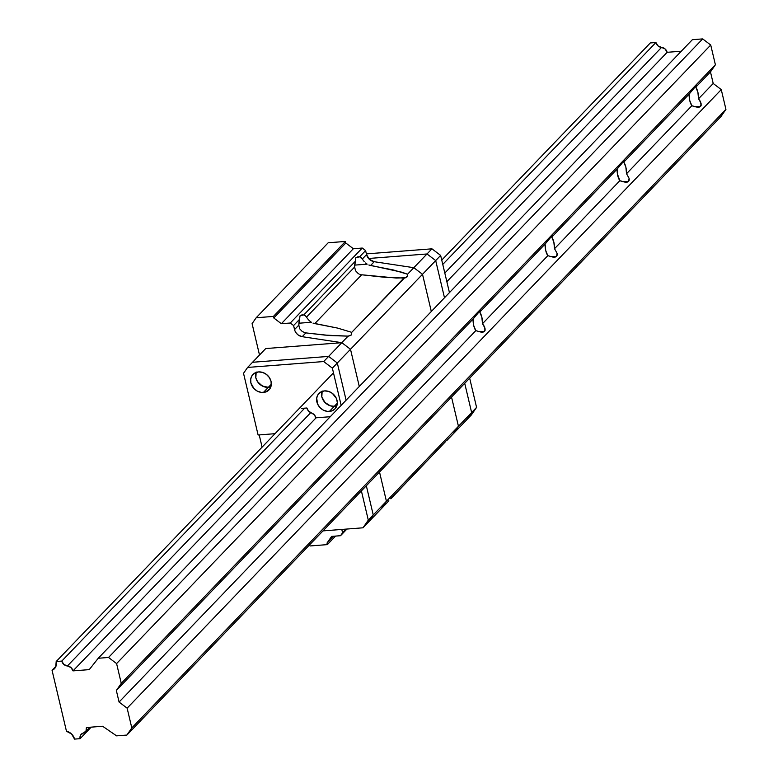 <?xml version="1.0" encoding="UTF-8"?>
<svg xmlns="http://www.w3.org/2000/svg" width="778" height="778" viewBox="0 0 778 778"><rect width="100%" height="100%" fill="white"/><g stroke="black" fill="none" stroke-linecap="round" stroke-linejoin="round"><path stroke-width="1.17" d="M699.315 107.101L694.783 106.771L691.856 105.72L626.533 173.727L629.081 178.279L628.634 181.352L622.915 181.789L628.634 181.352L625.298 182.217L619.842 180.691L554.52 248.707L557.067 253.258L556.62 256.322L550.902 256.769L556.62 256.322L553.284 257.197L547.829 255.67L482.496 323.687L485.044 328.238L484.606 331.302L478.888 331.749L484.606 331.302L481.271 332.177L475.815 330.65L473.734 325.593L473.073 319.058L116.34 690.465L121.271 683.347L715.4 64.778L710.47 71.897L713.212 83.489L721.264 89.606L127.135 708.175L119.073 702.057L127.135 708.175L131.803 727.936L126.882 735.054L116.574 735.852L126.882 735.054L721.011 116.486L126.882 735.054L131.803 727.936L725.942 109.367L721.011 116.486L725.942 109.367L721.264 89.606L127.135 708.175L131.803 727.936L725.942 109.367L721.264 89.606L713.212 83.489L698.547 98.757L701.095 103.309L700.647 106.372L694.939 106.81L700.647 106.372L697.312 107.238L691.856 105.72A11.125 4.658 -94.4 0 1 689.123 94.128L696.738 85.055L695.804 87.165L697.885 92.222L698.547 98.757L713.212 83.489L710.47 71.897L695.804 87.165L710.47 71.897L715.4 64.778L710.722 45.017L116.593 663.585L121.271 683.347L715.4 64.778L710.722 45.017L702.67 38.9L692.362 39.697L98.232 658.266L108.541 657.468L702.67 38.9L692.362 39.697L98.232 658.266L89.256 669.625L98.232 658.266L108.541 657.468L702.67 38.9L710.722 45.017L116.593 663.585L108.541 657.468L116.593 663.585L121.271 683.347L116.34 690.465L119.073 702.057L475.815 330.65A11.125 4.658 -94.4 0 1 473.073 319.058L480.687 309.984L479.763 312.095L481.835 317.152L482.496 323.687L547.829 255.67A11.125 4.658 -94.4 0 1 545.086 244.078L552.701 235.005L551.777 237.115L553.848 242.182L554.52 248.707L619.842 180.691A11.125 4.658 -94.4 0 1 617.1 169.098L624.724 160.035L623.791 162.135L625.872 167.202L626.533 173.727L691.856 105.72L689.785 100.654L689.123 94.128L623.791 162.135L689.123 94.128L695.795 85.833L696.806 85.142L695.804 87.165A11.125 4.658 -94.4 0 1 698.547 98.757L700.171 101.15L701.26 105.079L700.647 106.372L698.44 107.247M627.292 182.081L622.77 181.751L619.842 180.691L617.45 174.048L617.1 169.098L623.781 160.813L624.783 160.122L623.791 162.135A11.125 4.658 -94.4 0 1 626.533 173.727L629.081 178.279L629.246 180.058L628.634 181.352L626.426 182.227M555.278 257.061L553.284 257.197L547.829 255.67L545.748 250.613L545.086 244.078L551.767 235.783L552.769 235.092L551.777 237.115L617.1 169.098L551.777 237.115A11.125 4.658 -94.4 0 1 554.52 248.707L557.067 253.258L557.223 255.028L556.62 256.322L554.413 257.197M483.264 332.041L481.271 332.177L475.815 330.65L119.073 702.057L116.34 690.465L473.073 319.058L479.744 310.762L480.755 310.072L479.763 312.095L545.086 244.078L479.763 312.095A11.125 4.658 -94.4 0 1 482.496 323.687L484.13 326.089L485.209 330.008L484.606 331.302L482.389 332.177M681.304 51.212L667.154 52.311L446.854 281.675L667.154 52.311A5.747 4.892 -136.2 0 0 661.533 47.409L444.812 273.049L661.533 47.409L657.964 45.853L655.912 42.508A5.747 4.892 -136.2 0 0 661.533 47.409L665.093 48.965L667.154 52.311L681.304 51.212M316.092 417.815L73.025 670.879L89.256 669.625L73.025 670.879L316.092 417.815M67.404 665.978A5.747 4.892 43.8 0 1 73.025 670.879L70.963 667.534L67.404 665.978A5.747 4.892 43.8 0 1 61.783 661.076L304.713 408.158L61.783 661.076L56.191 661.514L61.783 661.076L63.835 664.422L67.404 665.978L310.733 412.641L67.404 665.978M442.77 264.413L655.912 42.508L650.32 42.946L441.748 260.095L650.32 42.946L655.912 42.508L442.77 264.413M333.48 372.827L56.191 661.514A9.433 8.023 43.8 0 1 54.46 668.701A9.433 8.023 43.8 0 1 52.058 670.325L55.977 666.24L52.058 670.325L66.461 731.232L52.058 670.325L55.734 666.843L56.191 661.514L333.48 372.827M66.461 731.232A9.433 8.023 43.8 0 1 74.532 739.1L80.124 738.672L74.532 739.1L71.615 734.024L66.461 731.232M91.182 727.148L80.124 738.672A5.747 4.892 43.8 0 1 81.184 734.286A5.747 4.892 43.8 0 1 83.265 733.09L85.979 731.057L86.416 727.518A5.747 4.892 43.8 0 1 85.356 731.904A5.747 4.892 43.8 0 1 83.265 733.09L80.552 735.132L80.124 738.672L91.182 727.148M102.647 726.263L86.416 727.518L102.647 726.263L116.574 735.852L102.647 726.263M391.033 498.601L444.637 442.575L390.682 498.747M388.825 500.682L387.395 502.394L388.825 500.682M446.844 440.494L466.314 420.227L471.624 412.554L466.314 420.227L471.624 412.554L476.574 407.4L469.659 378.176L476.574 407.4L471.624 412.554L466.314 420.227L453.127 433.959L458.446 426.276L453.127 433.959L458.446 426.276L471.624 412.554L464.719 383.321L471.624 412.554L464.719 383.321L471.624 412.554L458.446 426.276L451.532 397.052L458.446 426.276L451.532 397.052L458.446 426.276L373.246 514.978L367.926 522.66L381.113 508.929L367.926 522.66L373.246 514.978L386.423 501.256L381.113 508.929L386.423 501.256L381.113 508.929L387.395 502.394L381.113 508.929L386.423 501.256L379.518 472.022L386.423 501.256L379.518 472.022L386.423 501.256L458.446 426.276L453.127 433.959L446.494 440.64M444.637 442.575L445.755 441.34L444.637 442.575M357.365 256.915L359.64 256.779L355.838 257.742L355.361 261.233L303.828 314.886L305.842 316.306L308.438 319.758L306.464 317.161L354.632 267.019L355.361 261.233L303.828 314.886L300.026 315.849L299.549 319.34L293.588 325.554L290.252 323.016L362.266 248.046L353.358 248.727L281.344 323.706L273.778 317.969L345.802 242.999L353.358 248.727L345.802 242.999L345.432 241.443L328.19 242.775L256.176 317.755L252.091 323.648L259.512 355.031L252.091 323.648L256.176 317.755L273.418 316.422L345.432 241.443L328.19 242.775L256.176 317.755L273.418 316.422L273.778 317.969L345.802 242.999L345.432 241.443L273.418 316.422L273.778 317.969L281.344 323.706L290.252 323.016L362.266 248.046L353.358 248.727L281.344 323.706L290.252 323.016L293.588 325.554L294.541 329.58L298.82 325.126L299.549 319.34L293.588 325.554L294.95 330.874L296.369 333.256L298.431 335.162L302.214 336.689L341.814 342.68L348.087 336.135L324.679 335.085L305.861 332.896L302.36 331.623L305.861 332.896L302.214 336.689L341.814 342.68L348.087 336.135L330.397 335.581L305.861 332.896L302.214 336.689A8.412 7.158 43.8 0 1 294.541 329.58L298.82 325.126L299.724 328.851L302.36 331.623L299.724 328.851L298.82 325.126A12.36 5.174 -94.4 0 1 299.549 319.34L300.026 315.849L303.828 314.886A12.36 5.174 -94.4 0 1 306.464 317.161L354.632 267.019L355.536 270.744L358.172 273.516L355.536 270.744L354.632 267.019A12.36 5.174 -94.4 0 1 355.361 261.233L355.838 257.742L358.288 256.769M367.177 264.15L354.71 265.113L367.177 264.15L365.611 262.983L367.177 264.15M364.26 261.651L362.285 259.055L364.26 261.651M359.64 256.779A12.36 5.174 -94.4 0 1 362.285 259.055L366.555 254.601L365.602 250.574L359.64 256.779L362.285 259.055L366.555 254.601L369.346 259.298L374.228 261.709L370.591 265.502L393.396 269.976L407.546 274.235L413.828 267.7L374.228 261.709L413.828 267.7L422.512 274.294L350.499 349.273L359.29 386.471L431.313 311.492L422.512 274.294L431.313 311.492L359.29 386.471L350.499 349.273L359.29 386.471L346.113 400.193L337.312 362.995L328.627 356.402L252.549 362.276L265.736 348.554L341.814 342.68L350.499 349.273L341.814 342.68L265.736 348.554L247.608 367.43L243.524 373.314L258.101 434.999L275.013 433.686L258.101 434.999L243.524 373.314L247.608 367.43L252.549 362.276L328.627 356.402L252.549 362.276L328.627 356.402L341.814 342.68L323.677 361.546L247.608 367.43L323.677 361.546L328.627 356.402L337.312 362.995L328.627 356.402L337.312 362.995L350.499 349.273L341.814 342.68L350.499 349.273L332.371 368.15L323.677 361.546L332.371 368.15L337.312 362.995L346.113 400.193L337.312 362.995L346.113 400.193L359.29 386.471L350.499 349.273L422.512 274.294L431.313 311.492L422.512 274.294L413.828 267.7L422.512 274.294L435.699 260.572L444.491 297.76L431.313 311.492L444.491 297.76L435.699 260.572L422.512 274.294L413.828 267.7L427.005 253.968L435.699 260.572L444.491 297.76L449.441 292.616L444.491 297.76L435.699 260.572L427.005 253.968L407.546 274.235L407.546 275.84L407.546 274.235L401.847 272.212L368.85 265.006L370.591 265.502L374.228 261.709A8.412 7.158 -136.2 0 1 366.555 254.601L365.602 250.574L359.64 256.779M311.365 322.257L298.898 323.22L311.365 322.257L309.8 321.09L311.365 322.257M308.438 319.758L309.8 321.09L308.438 319.758M301.553 315.022L302.467 314.876M341.785 529.439L342.573 532.755L346.074 529.108L340.531 535.702L331.613 536.392L326.993 543.073L327.363 544.619L310.121 545.952L309.187 545.252L310.121 545.952L327.363 544.619L335.561 536.091L327.363 544.619L326.993 543.073L333.548 536.246L326.993 543.073L331.613 536.392L340.531 535.702L342.573 532.755L341.785 529.439M403.899 278.028L386.209 277.464L361.673 274.78L314.779 323.609L337.584 328.083L351.734 332.342L403.899 278.028L406.913 277.036L407.546 275.84L405.678 277.775L396.245 278.038L361.673 274.78L314.779 323.609L313.028 323.113L337.584 328.083L351.734 332.342L404.424 278.009M360.768 274.615L359.874 274.342L360.768 274.615M358.998 273.982L358.172 273.516L358.998 273.982M346.93 529.05L340.531 535.702L346.93 529.05M362.266 248.046L365.602 250.574L362.266 248.046M348.087 336.135L351.102 335.143L351.734 332.342L351.102 335.143L348.612 336.115M368.558 258.49L427.005 253.968L435.699 260.572L440.64 255.417L449.441 292.616L440.64 255.417L435.699 260.572L427.005 253.968L368.558 258.49L427.005 253.968L431.955 248.824L440.64 255.417L431.955 248.824L427.005 253.968L368.558 258.49M366.389 253.891L431.955 248.824L366.389 253.891M476.574 407.4L471.254 415.082L466.314 420.227L471.254 415.082L476.574 407.4M334.326 406.291A11.125 9.472 43.8 0 1 324.348 401.788A11.125 9.472 43.8 0 1 321.995 391.46A11.125 9.472 -136.2 0 0 324.348 401.788A11.125 9.472 -136.2 0 0 334.326 406.291L330.28 405.815L324.864 402.382L321.82 396.799L322.17 390.964L321.82 396.799L323.522 400.67L326.488 403.84L330.28 405.815L334.326 406.291L337.312 403.189L329.386 411.445A11.125 9.472 43.8 0 1 318.183 405.182A11.125 9.472 43.8 0 1 318.931 393.464A11.125 9.472 43.8 0 1 324.523 390.906L328.569 391.383L332.362 393.357L336.368 398.404L337.312 402.411L336.68 406.233L334.569 409.277L331.302 411.095L327.373 411.397L323.376 410.142L319.923 407.526L317.541 403.938L316.714 397.966L318.114 394.465L320.857 391.986L324.523 390.906A11.125 9.472 43.8 0 1 335.726 397.159A11.125 9.472 43.8 0 1 334.978 408.878A11.125 9.472 43.8 0 1 329.386 411.445L334.326 406.291A11.125 9.472 -136.2 0 0 336.864 405.737L334.326 406.291A11.125 9.472 43.8 0 0 336.864 405.737L334.326 406.291M268.342 387.318A11.125 9.472 43.8 0 1 258.364 382.805A11.125 9.472 43.8 0 1 256.011 372.477A11.125 9.472 -136.2 0 0 258.364 382.805A11.125 9.472 -136.2 0 0 268.342 387.318L262.342 386.014L257.537 381.697L255.836 377.826L256.186 371.991L255.836 377.826L257.537 381.697L260.504 384.857L264.306 386.831L268.342 387.318L271.327 384.206L263.402 392.462A11.125 9.472 43.8 0 1 252.198 386.209A11.125 9.472 43.8 0 1 252.947 374.481A11.125 9.472 43.8 0 1 258.549 371.923L262.585 372.409L266.387 374.383L269.353 377.544L271.055 381.414L271.211 385.402L269.82 388.903L265.317 392.112L261.389 392.413L257.392 391.169L253.939 388.543L250.895 382.971L250.73 378.983L252.13 375.482L254.873 373.002L258.549 371.923A11.125 9.472 43.8 0 1 269.752 378.176A11.125 9.472 43.8 0 1 269.003 389.904A11.125 9.472 43.8 0 1 263.402 392.462L268.342 387.318A11.125 9.472 -136.2 0 0 270.88 386.763L268.342 387.318A11.125 9.472 43.8 0 0 270.88 386.763L268.342 387.318M373.246 514.978L366.331 485.754L373.246 514.978L366.331 485.754L373.246 514.978L368.295 520.132L361.391 490.899L368.295 520.132L373.246 514.978L367.926 522.66L373.246 514.978M322.977 530.897L362.986 527.805L368.295 520.132L362.986 527.805L367.926 522.66L362.986 527.805L322.977 530.897M301.242 408.421L306.872 407.993L308.496 411.008L314.293 414.81L315.926 417.825L330.232 416.716L315.926 417.825A6.136 5.213 43.8 0 0 311.394 412.904A6.136 5.213 43.8 0 1 306.872 407.993L301.242 408.421M341.163 405.338L332.371 368.15L341.163 405.338L346.113 400.193L341.163 405.338M356.587 495.819L355.157 497.385A11.125 9.472 43.8 0 0 355.77 496.811A11.125 9.472 43.8 0 0 356.314 496.179M259.21 434.912L262.098 447.136L259.21 434.912M85.356 731.894L89.81 727.255"/></g></svg>
